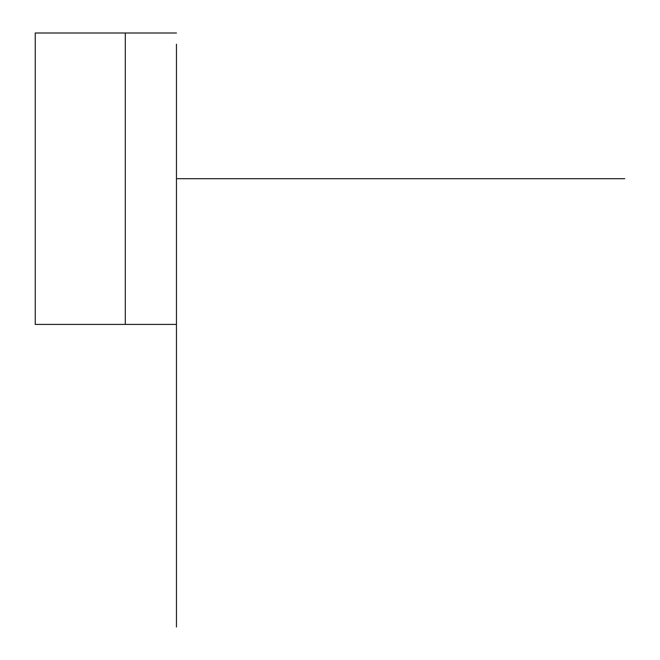 <?xml version="1.0" encoding="UTF-8"?>
<svg xmlns="http://www.w3.org/2000/svg" width="660" height="660" viewBox="0 0 660 660"><rect width="100%" height="100%" fill="white"/><g stroke="black" fill="none" stroke-linecap="round" stroke-linejoin="round"><path stroke-width="0.99" d="M176.459 627L176.459 105.847M176.459 44.203L176.459 313.186M176.459 301.983L176.459 278.322M176.459 79.076L176.459 55.415M176.459 33L35.244 33L35.244 324.398L176.459 324.398M176.459 178.695L624.756 178.695M125.301 33L125.301 324.398"/></g></svg>
